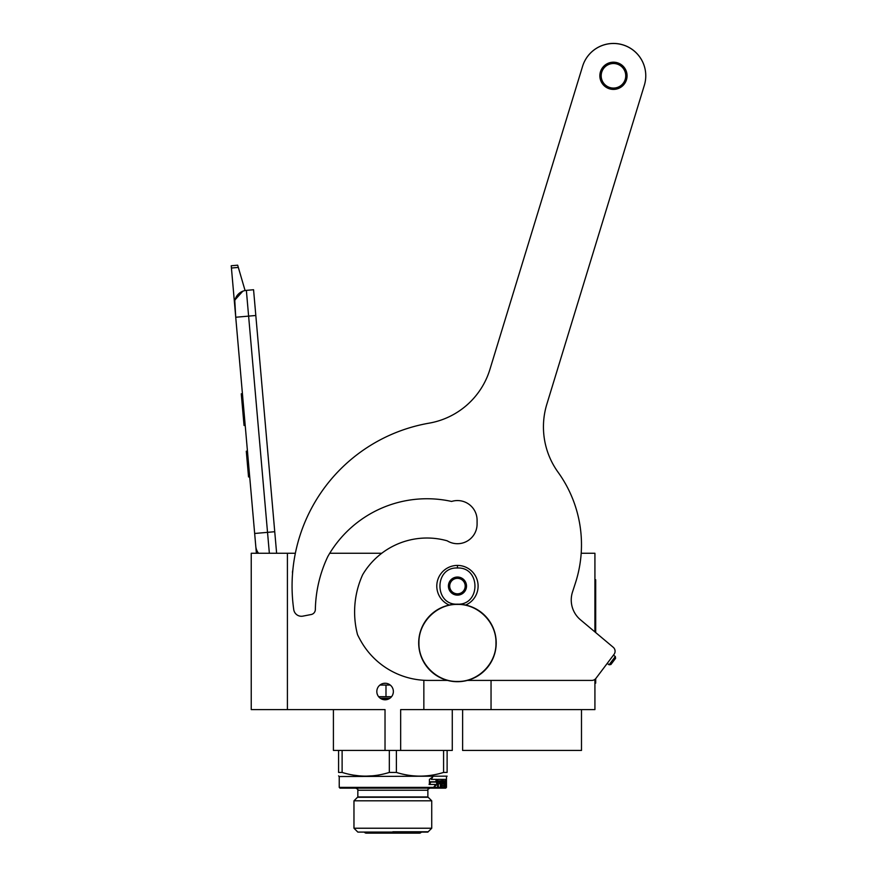 <?xml version="1.0" encoding="UTF-8"?>
<svg xmlns="http://www.w3.org/2000/svg" width="877" height="877" viewBox="0 0 877 877"><rect width="100%" height="100%" fill="white"/><g stroke="black" fill="none" stroke-linecap="round" stroke-linejoin="round"><path stroke-width="1.32" d="M581.484 709.603L581.484 750.438L462.617 750.438L462.617 709.603M393.269 692.797L392.852 694.398M390.21 698.015L391.548 696.689L378.645 696.689L379.96 698.004M287.415 709.603L287.415 553.266L251.239 553.266L251.239 709.603L385.025 709.603L385.025 750.438L342.118 750.438L342.118 772.429L338.588 772.429C338.588 777.351 338.588 777.351 338.588 772.429C338.588 777.351 338.588 777.351 338.588 772.429L338.588 750.438L333.413 750.438L333.413 709.603M452.28 709.603L452.28 750.438L447.117 750.438L447.117 772.429C447.117 777.406 447.117 777.406 447.117 772.429C447.117 777.406 447.117 777.406 447.117 772.429L443.587 772.429C427.844 777.351 412.113 777.351 396.382 772.429L389.322 772.429C373.591 777.351 357.849 777.351 342.118 772.429M447.117 750.438L396.382 750.438L396.382 772.429M385.102 699.791A8.266 8.266 0 0 1 376.825 691.514A8.266 8.266 0 0 1 385.102 683.249A8.266 8.266 0 0 1 393.367 691.514A8.266 8.266 0 0 1 385.102 699.791L384.422 699.758M292.556 573.492A6.588 6.588 0 0 1 292.841 570.193A6.588 6.588 0 0 0 292.556 573.492M594.924 679.379L594.924 709.603L400.668 709.603L400.668 750.438M287.415 553.266L295.363 553.266M329.73 553.266L381.736 553.266M385.814 683.282L383.512 683.402M376.978 689.969L376.88 690.572M376.825 691.668L376.891 692.523M377.231 694.08L377.68 695.187M378.645 696.689L379.631 697.719M392.852 688.642L392.556 687.963M388.007 683.775L386.921 683.446M423.854 709.603L423.854 680.278M581.188 553.266L594.924 553.266L594.924 631.922M491.043 709.603L491.043 680.409M269.36 553.266L267.529 532.35L274.742 531.714L253.563 289.739L246.36 290.375A12.925 12.925 0 0 0 234.619 304.374L235.738 317.244L234.795 300.789M274.742 531.714L276.628 553.266M256.391 553.266L235.738 317.244L255.821 315.49M246.36 290.375L267.529 532.35L254.659 533.479L255.788 546.349A12.925 12.925 40.2 0 0 258.551 553.266M249.934 479.412L251.052 492.293L249.934 479.412M231.429 268.022L231.232 265.753L237.667 265.194L238.325 267.419L231.429 268.022L234.619 304.374M235.014 299.857L242.808 291.197M238.325 267.419L245.078 290.55M237.667 265.194L231.232 265.753M247.457 451.096L246.294 451.206L248.542 476.945L249.704 476.847M242.425 393.696L241.274 393.795L241.997 402.137L243.159 402.039M244.519 417.605L243.367 417.704L241.997 402.137M245.198 425.378L244.047 425.477L243.367 417.704M242.501 394.475L241.339 394.584M292.6 572.834L292.775 570.85A6.457 6.457 0 0 0 292.6 572.834M465.665 605.053A20.675 20.675 0 0 0 457.454 565.413A20.675 20.675 0 0 0 449.232 605.053M457.454 604.176C480.782 605.294 480.782 566.882 457.454 568C434.115 566.882 434.115 605.294 457.454 604.176M457.454 595.132A9.044 9.044 0 0 0 466.498 586.088A9.044 9.044 0 0 0 457.454 577.044A9.044 9.044 0 0 0 448.41 586.088A9.044 9.044 0 0 0 457.454 595.132M457.454 595.044L465.205 590.561L465.205 581.615L457.454 577.132L449.704 581.615L449.704 590.561L457.454 595.044M453.573 579.379A7.75 7.75 0 0 1 461.324 579.379A7.75 7.75 0 0 0 449.704 586.088A7.75 7.75 0 0 0 461.324 592.797A7.75 7.75 0 0 0 461.324 579.379A7.75 7.75 0 0 1 465.205 586.088M461.324 592.797A7.75 7.75 0 0 1 453.573 592.797M385.99 696.689L385.99 685.058L390.254 685.058M379.938 685.058L385.99 685.058M385.025 750.438L396.382 750.438M389.322 750.438L389.322 772.429L387.974 772.823M353.628 775.136L359.669 775.904M365.72 776.156L372.824 775.805M339.235 787.382L446.47 787.382L445.691 788.16L340.002 788.16L339.235 787.382L339.235 776.529L338.588 775.893M338.588 750.438L342.118 750.438M443.587 750.438L443.587 772.429M427.866 796.952L357.838 796.952L353.968 800.811L431.725 800.811L427.866 796.952L427.866 790.232L357.838 790.232C358.386 789.782 357.695 789.092 355.766 788.16M353.968 828.228L357.838 832.087L427.866 832.087L431.725 828.228L353.968 828.228L353.968 800.811M339.235 776.529L447.117 776.156M380.278 698.235L389.914 698.235M383.041 699.528L387.152 699.528M433.94 786.844L436.614 784.367L436.614 780.618M435.694 782.065L436.614 779.379M437.042 784.367L434.334 786.844L435.244 784.466L429.675 784.466L430.782 782.065L436.11 782.065L437.042 779.379L436.614 784.367M430.651 781.78L429.412 784.466L429.412 779.423L432.767 776.912L431.341 779.379L436.845 779.379L436.012 781.78L430.289 781.78L429.05 784.466M431.341 779.379L432.383 776.912M435.595 781.78L436.417 779.379M445.297 785.397L445.297 783.72M445.593 783.72L446.02 782.273L445.297 782.273M445.505 783.72L445.505 782.273M445.593 782.273L445.297 781.056M445.812 785.628L446.283 787.129L445.297 786.516L445.593 781.056M445.637 780.826L446.097 779.379L442.929 779.379L442.71 783.106L443.334 783.72M442.227 779.982L442.447 779.379M442.929 783.72L443.828 783.72L443.663 782.273M442.326 785.397L441.855 779.982L441.942 785.628L443.828 785.628L443.828 783.72M437.557 787.129L438.357 787.129L438.357 783.72L437.557 787.129L437.897 779.379L442.085 779.379L442.326 779.982M438.357 783.72L440.101 783.72L440.101 782.273L437.919 782.273L437.919 781.056L438.357 782.273M438.357 781.056L440.375 780.826L440.375 787.129L440.572 783.72L441.844 783.72L442.085 787.129L444.157 787.129L443.839 782.876M439.925 783.72L439.925 782.273M440.375 787.129L441.032 787.129L441.032 783.72M442.83 780.826L442.83 782.273L444.332 782.876M443.313 782.273L443.313 780.826L444.617 780.826L444.979 787.129L444.617 780.826M446.327 786.516L446.229 783.72M446.327 783.72L446.229 783.04M445.922 787.129L445.922 786.516M445.593 785.397L446.207 785.628L446.229 779.379L446.459 783.04M445.713 780.826L445.713 779.379M441.142 780.826L441.756 780.826L441.844 782.273L441.032 782.273L441.142 780.826L440.572 782.273M446.327 780.826L446.448 782.273L446.327 780.826M445.593 780.826L445.593 779.379M441.613 779.379L441.855 779.982M439.64 783.72L439.64 782.273M444.332 786.516L443.663 787.129M443.839 786.516L443.839 785.628M445.812 786.516L445.768 787.129M392.852 831.769L428.184 831.769M428.184 797.27L357.509 797.27M364.361 832.087A2.302 2.302 0 0 0 366.301 833.15L419.403 833.15A2.302 2.302 0 0 0 421.333 832.087M625.739 75.795A12.278 12.278 0 0 1 613.462 88.073A12.278 12.278 0 0 1 601.183 75.795A12.278 12.278 0 0 1 613.462 63.517A12.278 12.278 0 0 1 625.739 75.795M627.066 75.795A13.604 13.604 0 0 1 613.462 89.399A13.604 13.604 0 0 1 599.857 75.795A13.604 13.604 0 0 1 613.462 62.19A13.604 13.604 0 0 1 627.066 75.795A13.572 13.572 0 0 1 613.462 89.366A13.572 13.572 0 0 1 599.901 75.795A13.572 13.572 0 0 1 613.462 62.234A13.572 13.572 0 0 1 627.033 75.795A13.572 13.572 0 0 0 613.462 62.234A13.572 13.572 0 0 0 599.901 75.795A13.572 13.572 0 0 0 613.462 89.366M645.768 75.795A32.296 32.296 0 0 0 582.569 66.356A32.296 32.296 0 0 1 622.911 44.902A32.296 32.296 0 0 1 644.354 85.244L546.831 404.231A77.527 77.527 0 0 0 558.068 472.221A124.03 124.03 0 0 1 575.411 583.073L572.506 592.019A25.839 25.839 0 0 0 580.475 619.798L613.231 647.281A5.163 5.163 0 0 1 614.043 654.352L595.954 678.349A5.163 5.163 0 0 1 591.832 680.409L467.375 680.409M477.088 524.073A19.634 19.634 0 0 1 447.193 540.813A19.634 19.634 0 0 0 477.088 524.073L477.088 520.193A19.634 19.634 0 0 0 451.611 501.447A113.955 113.955 0 0 0 327.801 556.555A129.204 129.204 0 0 0 315.347 609.548A5.163 5.163 0 0 1 311.171 614.525L302.905 616.125A7.75 7.75 0 0 1 293.751 609.625A165.38 165.38 0 0 1 429.072 423.163A77.527 77.527 0 0 0 489.903 369.458L582.569 66.356L489.903 369.458A77.527 77.527 0 0 1 429.072 423.163M447.193 540.813A74.677 74.677 0 0 0 362.672 574.698A89.925 89.925 0 0 0 357.542 634.707A111.116 111.116 0 0 0 361.225 641.646A77.527 77.527 0 0 0 428.36 680.409L447.522 680.409M495.976 642.94C496.503 663.516 478.031 681.988 457.454 681.462C436.867 681.988 418.406 663.516 418.932 642.94C418.406 622.352 436.867 603.891 457.454 604.417C478.031 603.891 496.503 622.352 495.976 642.94M496.207 642.94A38.763 38.763 0 0 1 457.454 681.703A38.763 38.763 0 0 1 418.691 642.94A38.763 38.763 0 0 1 457.454 604.176A38.763 38.763 0 0 1 496.207 642.94A38.763 38.763 0 0 1 457.454 681.703A38.763 38.763 0 0 1 418.691 642.94M615.325 656.522L609.098 664.777L610.907 664.514L615.577 658.331L615.325 656.522L613.462 655.119M609.098 664.777L607.246 663.374M610.513 664.569L615.522 657.925M594.924 683.117L595.702 683.117L595.702 678.666M594.924 579.752L595.702 579.752L595.702 632.569M457.454 568L457.454 565.676M594.924 587.513L595.702 587.513M431.725 828.228L431.725 800.811M357.838 796.952L357.838 790.232M427.866 790.232C427.285 789.848 427.965 789.157 429.927 788.16M446.47 787.382L446.47 776.529"/></g></svg>
